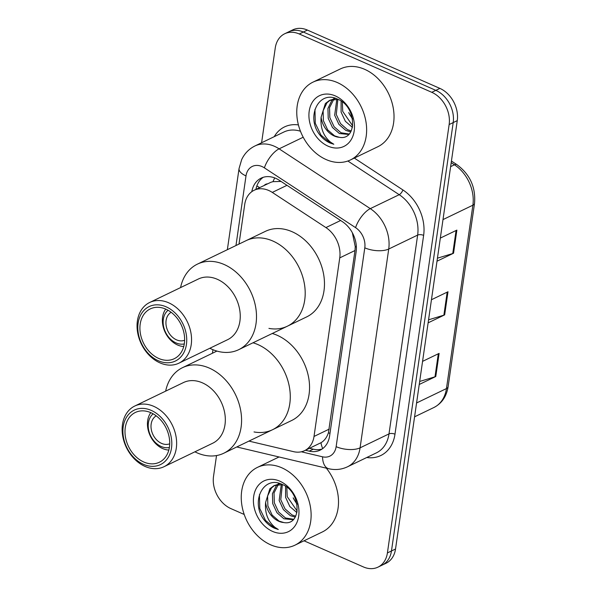 <?xml version="1.0" encoding="UTF-8"?>
<svg xmlns="http://www.w3.org/2000/svg" width="597" height="597" viewBox="0 0 597 597"><rect width="100%" height="100%" fill="white"/><g stroke="black" fill="none" stroke-linecap="round" stroke-linejoin="round"><path stroke-width="0.9" d="M248.942 441.101L293.627 451.675A25.91 19.641 -115.7 0 0 304.567 450.66A25.91 19.641 -115.7 0 0 314.015 436.444L339.745 257.882A25.91 19.641 -115.7 0 0 325.925 227.584L272.284 192.413A25.91 19.641 -115.7 0 0 268.74 190.48A25.91 19.641 -115.7 0 0 254.158 190.256A25.91 19.641 -115.7 0 0 244.71 204.48L239.001 244.069M281.075 181.451L273.001 181.66L270.934 182.264L254.158 190.256M304.567 450.66L320.977 442.72C324.343 440.773 326.828 437.459 328.425 432.78L354.999 250.524L355.252 246.591L352.484 233.42M305.425 450.25L309.224 451.153A25.91 19.641 -115.7 0 0 320.164 450.138A25.91 19.641 -115.7 0 0 329.611 435.914L356.133 251.897A25.91 19.641 -115.7 0 0 342.305 221.599L279.284 180.272A25.91 19.641 -115.7 0 0 275.739 178.339A25.91 19.641 -115.7 0 0 261.158 178.122A25.91 19.641 -115.7 0 0 251.815 191.667M255.926 189.406A25.91 19.641 64.3 0 1 263.255 177.294M261.598 142.758L275.254 47.984A25.91 19.641 64.3 0 1 284.702 33.76A25.91 19.641 64.3 0 1 299.284 33.984L431.773 92.311A25.91 19.641 64.3 0 1 449.145 124.542L387.408 552.926A25.91 19.641 64.3 0 1 377.961 567.15A25.91 19.641 64.3 0 1 363.379 566.926L304.022 540.8M244.203 514.465L230.89 508.607A25.91 19.641 64.3 0 1 213.525 476.376L216.524 455.556M284.702 33.76L292.821 29.85A25.91 19.641 64.3 0 1 307.403 30.074L439.892 88.393L435.832 90.356A25.91 19.641 64.3 0 1 453.198 122.579L391.468 550.971A25.91 19.641 64.3 0 1 382.02 565.195A25.91 19.641 64.3 0 0 391.468 550.971L453.198 122.579A25.91 19.641 64.3 0 0 435.832 90.356L303.343 32.029L435.832 90.356L431.773 92.311M288.761 31.805A25.91 19.641 64.3 0 1 303.343 32.029A25.91 19.641 64.3 0 0 288.761 31.805M322.119 449.004A25.91 19.641 64.3 0 1 313.283 449.19L309.485 448.295M439.892 88.393A25.91 19.641 64.3 0 1 457.257 120.624L395.527 549.016A25.91 19.641 64.3 0 1 386.08 563.24L377.961 567.15M437.437 258.188L452.757 253.531A6.91 2.992 8.2 0 0 453.548 253.225L437.004 261.202M440.332 238.091L456.877 230.114L453.548 253.225M419.669 381.461L434.989 376.811A6.91 2.992 8.2 0 0 435.78 376.506L419.236 384.483M422.564 361.372L439.108 353.394L435.78 376.506M428.556 319.82L443.877 315.171A6.91 2.992 8.2 0 0 444.661 314.865L428.116 322.843M431.452 299.731L447.996 291.754L444.661 314.865M326.149 159.571A43.178 32.738 64.3 0 1 297.478 120.527A43.178 32.738 64.3 0 1 312.947 82.155A43.178 32.738 64.3 0 1 337.253 82.52A43.178 32.738 64.3 0 1 365.924 121.564A43.178 32.738 64.3 0 1 350.454 159.936A43.178 32.738 64.3 0 1 326.149 159.571M312.947 82.155L340.335 68.946A43.178 32.738 64.3 0 1 364.64 69.312A43.178 32.738 64.3 0 1 393.311 108.355A43.178 32.738 64.3 0 1 377.849 146.728L350.454 159.936M333.842 99.206L329.544 107.699L329.842 117.579L334.096 126.728L341.021 132.758L349.133 134.019M332.91 99.341L331.813 100.423L327.932 108.475L328.231 118.363L332.484 127.504L339.409 133.534L348.708 134.452M337.88 99.333L336.283 114.475L340.536 123.624L347.461 129.653L351.23 130.937M336.82 99.192L334.671 115.251L338.924 124.4L345.85 130.43L350.723 131.87M341.081 101.117L341.111 112.146L345.365 121.295L352.461 127.4M335.656 98.408L329.469 100.445L325.372 103.527L321.126 117.184A19.522 14.798 64.3 0 0 334.26 136.019A19.522 14.798 64.3 0 0 339.253 137.288C357.603 140.952 356.797 106.43 337.842 99.274C319.223 89.64 306.03 115.967 319.014 133.855C322.134 138.064 325.798 141.108 330.014 142.996L333.813 144.25L330.529 142.138C323.35 136.064 320.216 127.743 321.126 117.184M330.283 100.087L326.984 102.751L323.104 110.803L323.395 120.691L327.656 129.84L334.581 135.862L339.253 137.288M338.021 99.356L329.469 100.445M334.954 98.192L334.521 98.565M334.574 98.087L333.619 98.751M342.327 102.02L342.723 111.37L352.73 125.9M352.424 118.325A19.522 14.798 64.3 0 1 348.7 112.587L352.581 119.184M335.32 95.923A28.156 21.35 64.3 0 1 354.2 130.952A28.156 21.35 64.3 0 1 328.081 146.168A28.156 21.35 64.3 0 1 309.201 111.139A28.156 21.35 64.3 0 1 335.32 95.923M314.962 109.355L315.283 123.273L320.999 135.123L330.193 142.907L333.813 144.25M184.63 340.253A15.544 11.783 64.3 0 1 176.511 339.842A15.544 11.783 64.3 0 1 166.264 326.223A15.544 11.783 64.3 0 1 171.152 312.298M184.294 343.932A19 14.403 64.3 0 1 176.063 342.924A19 14.403 64.3 0 1 163.787 327.395A19 14.403 64.3 0 1 168.055 310.268M183.742 346.514A22.455 17.022 64.3 0 1 177.652 345.029A22.455 17.022 64.3 0 1 165.697 309.089M180.57 287.59A47.499 36.007 64.3 0 1 197.443 264.113L265.411 231.337A47.499 36.007 64.3 0 1 292.149 231.74A47.499 36.007 64.3 0 1 323.686 274.687A47.499 36.007 64.3 0 1 306.671 316.903L287.396 326.193A47.499 36.007 -115.7 0 0 304.716 300.119A47.499 36.007 -115.7 0 0 287.896 251.613A47.499 36.007 -115.7 0 0 246.136 240.628A47.499 36.007 64.3 0 1 272.874 241.039A47.499 36.007 64.3 0 1 304.41 283.985A47.499 36.007 64.3 0 1 287.396 326.193A47.499 36.007 64.3 0 1 268.934 328.387M197.443 264.113A47.499 36.007 64.3 0 1 239.196 275.09A47.499 36.007 64.3 0 1 256.023 323.604A47.499 36.007 64.3 0 1 238.703 349.678A47.499 36.007 64.3 0 1 209.831 348.26M149.675 302.485L198.368 279.008A33.678 25.537 64.3 0 1 227.979 286.791A33.678 25.537 64.3 0 1 239.912 321.186A33.678 25.537 64.3 0 1 227.629 339.678L178.936 363.163A33.678 25.537 64.3 0 1 149.325 355.379A33.678 25.537 64.3 0 1 137.392 320.977A33.678 25.537 64.3 0 1 149.675 302.485A33.678 25.537 64.3 0 1 179.287 310.276A33.678 25.537 64.3 0 1 191.219 344.67A33.678 25.537 64.3 0 1 178.936 363.163M186.428 344.432A30.223 22.917 64.3 0 1 158.392 360.767A30.223 22.917 64.3 0 1 138.123 323.171A30.223 22.917 64.3 0 1 166.16 306.836A30.223 22.917 64.3 0 1 186.428 344.432M140.198 324.081A27.634 20.947 64.3 0 1 150.272 308.91A27.634 20.947 64.3 0 1 174.57 315.298A27.634 20.947 64.3 0 1 184.354 343.521A27.634 20.947 64.3 0 1 174.279 358.693A27.634 20.947 64.3 0 1 149.981 352.305A27.634 20.947 64.3 0 1 140.198 324.081M270.635 544.807A43.178 32.738 64.3 0 1 241.964 505.771A43.178 32.738 64.3 0 1 257.426 467.391A43.178 32.738 64.3 0 1 281.739 467.764A43.178 32.738 64.3 0 1 310.41 506.808A43.178 32.738 64.3 0 1 294.94 545.18A43.178 32.738 64.3 0 1 270.635 544.807M278.329 484.451L274.03 492.935L274.329 502.823L278.583 511.972L285.508 518.002L293.62 519.256M277.396 484.577L276.299 485.667L272.419 493.712L272.717 503.599L276.971 512.748L283.896 518.778L293.194 519.696M282.366 484.57L280.769 499.719L285.023 508.868L291.948 514.89L295.709 516.181M281.306 484.436L279.157 500.495L283.411 509.644L290.336 515.666L295.209 517.114M285.567 486.361L285.597 497.391L289.851 506.54L296.948 512.644M280.142 483.652L273.956 485.689L269.859 488.771L265.613 502.42A19.522 14.798 64.3 0 0 278.747 521.256A19.522 14.798 64.3 0 0 283.739 522.532C302.089 526.196 301.284 491.674 282.329 484.518C263.71 474.884 250.516 501.211 263.493 519.091C266.62 523.3 270.284 526.353 274.501 528.233L278.299 529.494L275.016 527.382C267.837 521.308 264.702 512.987 265.613 502.42M274.769 485.331L271.471 487.995L267.583 496.047L267.881 505.928L272.135 515.077L279.068 521.106L283.739 522.532M282.508 484.6L273.956 485.689M279.441 483.436L279.008 483.801M279.06 483.324L278.105 483.995M286.814 487.264L287.209 496.614L297.216 511.136M296.91 503.569A19.522 14.798 64.3 0 1 293.187 497.831L297.067 504.42M279.806 481.167A28.156 21.35 64.3 0 1 298.687 516.189A28.156 21.35 64.3 0 1 272.568 531.412A28.156 21.35 64.3 0 1 253.688 496.383A28.156 21.35 64.3 0 1 279.806 481.167M326.335 468.16A43.178 32.738 64.3 0 1 322.328 531.972L294.94 545.18M259.449 494.6L259.77 508.517L265.478 520.368L274.68 528.151L278.299 529.494M169.705 443.802A15.544 11.783 64.3 0 1 161.586 443.399A15.544 11.783 64.3 0 1 151.34 429.773A15.544 11.783 64.3 0 1 156.227 415.848M169.369 447.489A19 14.403 64.3 0 1 161.145 446.481A19 14.403 64.3 0 1 148.869 430.944A19 14.403 64.3 0 1 153.138 413.818M168.824 450.063A22.455 17.022 64.3 0 1 162.727 448.586A22.455 17.022 64.3 0 1 150.772 412.639M272.269 333.492A47.499 36.007 64.3 0 1 277.224 335.298A47.499 36.007 64.3 0 1 308.768 378.244A47.499 36.007 64.3 0 1 291.746 420.452L272.478 429.75A47.499 36.007 -115.7 0 0 289.799 403.676A47.499 36.007 -115.7 0 0 252.994 342.79A47.499 36.007 64.3 0 1 257.949 344.588A47.499 36.007 64.3 0 1 289.493 387.535A47.499 36.007 64.3 0 1 272.478 429.75A47.499 36.007 64.3 0 1 254.016 431.937M165.653 391.139A47.499 36.007 64.3 0 1 182.518 367.67A47.499 36.007 64.3 0 1 224.278 378.647A47.499 36.007 64.3 0 1 241.098 427.153A47.499 36.007 64.3 0 1 223.778 453.227A47.499 36.007 64.3 0 1 194.906 451.817M134.75 406.042L183.451 382.558A33.678 25.537 64.3 0 1 213.054 390.341A33.678 25.537 64.3 0 1 224.987 424.743A33.678 25.537 64.3 0 1 212.704 443.228L164.011 466.712A33.678 25.537 64.3 0 1 134.4 458.929A33.678 25.537 64.3 0 1 122.475 424.527A33.678 25.537 64.3 0 1 134.75 406.042A33.678 25.537 64.3 0 1 164.362 413.825A33.678 25.537 64.3 0 1 176.294 448.228A33.678 25.537 64.3 0 1 164.011 466.712M171.503 447.989A30.223 22.917 64.3 0 1 143.467 464.324A30.223 22.917 64.3 0 1 123.206 426.721A30.223 22.917 64.3 0 1 151.242 410.385A30.223 22.917 64.3 0 1 171.503 447.989M125.273 427.631A27.634 20.947 64.3 0 1 135.347 412.467A27.634 20.947 64.3 0 1 159.645 418.855A27.634 20.947 64.3 0 1 169.436 447.078A27.634 20.947 64.3 0 1 159.354 462.25A27.634 20.947 64.3 0 1 135.064 455.862A27.634 20.947 64.3 0 1 125.273 427.631M286.985 185.324L272.284 192.413M259.65 187.607A25.91 11.216 -171.8 0 1 256.882 185.854M267.508 183.824A8.634 6.545 -115.7 0 0 264.21 185.413M356.379 247.031A25.91 11.216 -171.8 0 1 355.252 246.591M329.977 433.377A25.91 11.216 -171.8 0 1 328.425 432.78M273.001 181.66A25.91 10.492 -56.7 0 1 274.724 177.921M322.708 448.586A25.91 14.388 -76.7 0 1 320.977 442.72M340.618 220.494L325.925 227.584M354.999 250.524L339.745 257.882M329.268 429.086L314.015 436.444M301.336 451.787L322.544 456.809A17.268 13.097 -115.7 0 0 336.141 446.653L364.789 247.837A17.268 13.097 -115.7 0 0 355.573 227.644L264.389 167.854A17.268 13.097 -115.7 0 0 262.023 166.563A17.268 13.097 -115.7 0 0 246.001 175.899L235.972 245.531M246.001 175.899A17.268 7.477 8.2 0 1 239.054 168.541L241.658 159.653C244.539 153.504 248.971 148.944 254.949 145.966A34.544 26.186 64.3 0 1 274.389 146.265A34.544 26.186 64.3 0 1 279.112 148.84L303.209 137.22M274.239 136.661A38.857 29.462 64.3 0 1 298.418 124.922M300.463 131.243A34.544 26.186 -115.7 0 0 283.859 132.027L254.949 145.966M354.312 158.078L402.893 189.936A38.857 29.462 64.3 0 1 423.631 235.375L394.983 434.191A38.857 29.462 64.3 0 1 366.774 457.496M449.145 124.542L457.257 120.624M299.284 33.984L307.403 30.074M387.408 552.926L395.527 549.016M264.389 167.854A17.268 6.992 -56.7 0 1 279.112 148.84L370.297 208.629L399.214 194.689L347.857 161.011M355.573 227.644A17.268 6.992 -56.7 0 1 370.297 208.629A34.544 26.186 64.3 0 1 388.729 249.024L417.646 235.084A34.544 26.186 -115.7 0 0 399.214 194.689A4.321 1.746 123.3 0 0 402.893 189.936M364.789 247.837A17.268 7.477 8.2 0 0 388.729 249.024L360.081 447.84L388.998 433.892L417.646 235.084A4.321 1.873 -171.8 0 1 423.631 235.375M336.141 446.653A17.268 7.477 8.2 0 0 360.081 447.84A34.544 26.186 64.3 0 1 347.484 466.802L376.401 452.862A34.544 26.186 -115.7 0 0 388.998 433.892A4.321 1.873 -171.8 0 1 394.983 434.191M236.77 446.966L328.716 468.727A17.268 9.589 -76.7 0 1 322.544 456.809M313.283 449.19L309.224 451.153M442.996 219.599L472.884 205.189A8.634 3.739 8.2 0 0 474.525 203.383L448.101 386.759A8.634 3.739 -171.8 0 1 446.459 388.565L472.884 205.189A34.544 26.186 -115.7 0 0 454.444 164.794A8.634 3.5 -56.7 0 1 456.892 164.63C469.988 174.361 475.869 187.271 474.525 203.383M448.101 386.759C446.526 396.52 441.78 403.438 433.862 407.527A34.544 26.186 -115.7 0 0 446.459 388.565L416.572 402.975M450.631 166.638L454.444 164.794L451.198 162.668M443.877 315.171L447.19 292.134M452.757 253.531L456.078 230.502M434.989 376.811L438.31 353.775M328.716 468.727C335.253 470.235 341.506 469.593 347.484 466.802M239.054 168.541L227.36 249.688M212.95 349.693L212.442 353.237M451.436 161.056L456.892 164.63M433.862 407.527L414.572 416.825M287.396 326.193L238.703 349.678M257.426 467.391L279.045 456.974M272.478 429.75L223.778 453.227M216.92 351.073L182.518 367.67"/></g></svg>
